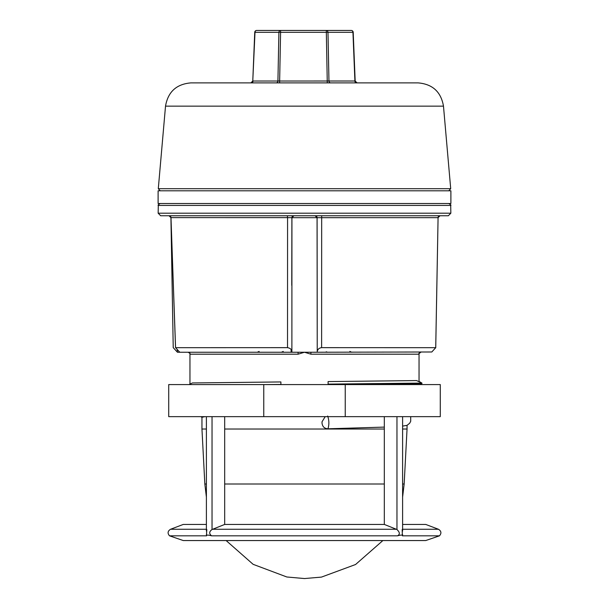 <?xml version="1.0" encoding="UTF-8"?>
<svg xmlns="http://www.w3.org/2000/svg" width="609" height="609" viewBox="0 0 609 609"><rect width="100%" height="100%" fill="white"/><g stroke="black" fill="none" stroke-linecap="round" stroke-linejoin="round"><path stroke-width="0.91" d="M189.993 353.464L190.137 354.187A1.941 1.934 -90 0 0 190 353.486L188.196 352.246A1.941 1.934 -90 0 1 190.137 354.187L298.144 354.187L298.037 352.246L179.83 352.246L179.008 351.439L175.567 347.655L170.984 217.626A1.941 1.926 90 0 0 169.058 215.753M298.144 354.187L304.5 352.246L298.037 352.246M170.984 217.619L287.57 217.626L287.524 347.655C290.188 348.142 291.642 349.406 291.886 351.439L291.932 217.679L438.077 217.657L435.739 347.655L431.804 351.987L310.963 352.246L310.856 354.187L418.863 354.187A1.941 1.934 90 0 1 420.804 352.246C419.304 352.832 418.703 353.296 418.977 353.623L420.804 352.246M310.963 352.246L304.5 352.246L310.856 354.187M418.863 354.187L419.007 353.464M419.875 384.576L421.93 383.601L421.93 383.084L416.586 380.572L328.099 381.584L328.099 384.576M419.045 381.371L421.93 383.084L328.099 384.112L328.099 381.584M265.387 384.576L280.901 384.454L280.901 381.942L280.901 384.576M280.901 381.942L192.414 382.954L188.988 384.576M335.148 384.576L421.93 383.601M450.706 205.439L158.294 205.439L158.157 213.203L450.843 213.203L450.706 205.439C451.391 205.332 450.744 204.693 448.764 203.528M287.524 347.655L175.537 347.686L170.954 217.619L169.013 215.753L170.923 217.657L173.23 347.686L170.954 217.657A1.941 1.926 -90 0 0 170.809 216.971M287.326 215.753L287.57 217.626L291.894 217.695A1.941 1.918 -90 0 1 293.812 215.753M293.873 215.753L291.894 217.695L291.764 284.7M315.18 215.753A1.941 1.918 -90 0 1 317.099 217.679L317.236 351.987L317.061 217.687L315.119 215.753M317.236 351.987L317.236 351.987C317.495 349.429 318.956 347.99 321.621 347.655L321.674 215.753M291.886 351.439L292.031 352.246M179.83 352.246L177.455 352.246L177.166 349.596M173.26 347.655L177.196 351.987M158.157 213.203L160.662 215.753L448.338 215.753L450.843 213.203M435.717 347.815L438.077 217.657A1.941 1.926 90 0 1 439.972 215.753M321.621 347.655L435.77 347.686M158.112 190.8L450.888 190.8L450.888 203.528L158.112 203.528L158.112 190.8M384.317 427.099L327.962 428.797C329.256 424.564 329.157 420.309 327.672 416.023M204.951 416.647L201.96 417.272L201.952 429.025L206.398 429.025M407.048 425.348L402.602 426.11M327.962 428.797C324.414 428.561 322.427 426.643 322.016 423.034L322.016 421.809L325.214 416.647M224.683 429.025L384.317 429.025M402.602 429.025L407.048 429.025L407.048 425.417M206.459 535.319L206.816 529.518M224.683 416.647L224.683 524.433L212.039 529.518C209.138 531.581 208.971 533.682 211.544 535.821C207.89 534.854 206.245 534.854 206.611 535.821L206.398 534.557M224.683 524.433L384.317 524.433L396.961 529.518L396.961 416.647M384.317 524.433L384.317 416.647M402.184 529.518L402.389 535.821C402.755 534.854 401.11 534.854 397.456 535.821C400.09 534.474 399.93 532.38 396.961 529.518M402.602 534.557L402.541 535.319M263.758 416.647L345.242 416.647L345.242 384.576L168.716 384.576L168.716 416.647L263.758 416.647L263.758 384.576M345.242 384.576L440.284 384.576L440.284 416.647L345.242 416.647M206.611 535.821L169.508 535.821L183.263 540.556L425.737 540.556L439.492 535.821L402.389 535.821M402.602 524.433L425.737 524.433L438.472 529.267L402.602 529.267M169.508 535.821C167.346 533.24 167.688 531.063 170.528 529.267L183.263 524.433L206.398 524.433M397.456 535.821L211.544 535.821M280.589 30.45L256.678 30.45A1.941 1.682 90 0 0 254.996 32.323L278.907 32.323A1.941 1.682 -90 0 1 280.589 30.45L280.589 32.323L352.946 32.323A1.941 1.682 -90 0 0 351.264 30.45L280.589 30.45M443.481 106.141C441.007 91.86 432.55 84.103 418.101 82.885L190.899 82.885C176.45 84.103 167.993 91.86 165.519 106.141L443.481 106.141L450.706 188.691L158.294 188.691L160.228 190.8M327.277 82.885L326.295 30.45A1.941 1.682 90 0 1 327.977 32.323L328.959 81.012L252.773 81.027L254.996 32.323M276.25 82.885A1.941 1.682 90 0 0 277.925 81.012L278.907 32.323L280.589 32.323L279.607 82.885M356.585 82.885A1.941 1.682 90 0 1 354.91 81.012L328.959 81.012A1.941 1.682 90 0 0 330.634 82.885M251.357 82.885A1.941 1.682 90 0 0 253.032 81.012M291.117 349.68L291.117 352.246M407.048 429.025L404.163 484.003L402.602 484.003M384.317 484.003L224.683 484.003M206.398 484.003L204.837 484.003L201.952 429.025M212.039 529.518L212.039 416.647M212.541 529.267L396.459 529.267M170.528 529.267L206.398 529.267M352.946 32.323L354.91 81.012M189.955 353.426L189.955 384.119M419.045 353.426L419.045 381.721M349.855 351.408L351.736 352.246M283.246 351.431L281.396 352.246M326.188 351.812L327.604 352.246M259.122 351.431L257.264 352.246M158.294 205.439C157.67 205.271 158.317 204.632 160.236 203.528M436.554 303.358L438.077 217.657L440.018 215.753M291.764 285.347L291.764 280.49M200.833 416.647L201.952 417.332M406.903 425.485L409.697 423.194L410.71 421.268L410.702 416.647M204.837 484.003L206.398 497.127M226.122 540.556L253.131 564.33L286.831 576.982L304.47 578.55M404.163 484.003L402.602 497.127M382.878 540.556L355.557 564.513L321.453 577.104L304.53 578.55M206.398 531.117L206.398 416.647M402.602 531.117L402.602 416.647M439.492 535.821C441.654 533.24 441.312 531.063 438.472 529.267M450.706 188.691L448.772 190.8M165.519 106.141L158.294 188.691M256.678 30.45A1.941 1.941 0 0 0 254.737 32.315L252.773 81.005M355.169 81.005L353.205 32.315A1.941 1.941 0 0 0 351.264 30.45M252.773 81.027L250.839 82.885M355.169 81.027L357.102 82.885"/></g></svg>
